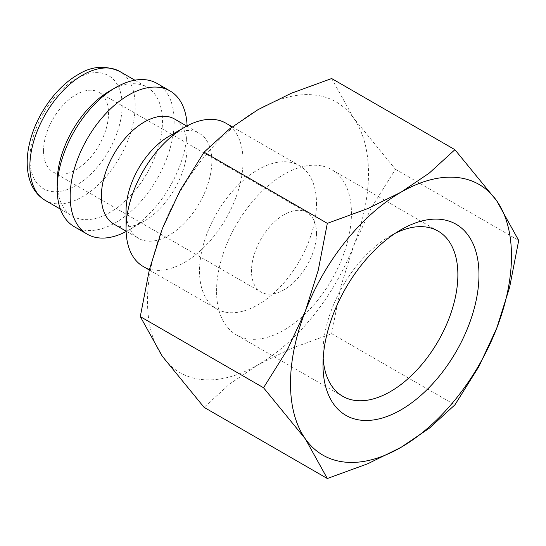 <?xml version="1.0" encoding="UTF-8"?>
<svg xmlns="http://www.w3.org/2000/svg" width="546" height="546" viewBox="0 0 546 546"><rect width="100%" height="100%" fill="white"/><g stroke="black" fill="none" stroke-linecap="round" stroke-linejoin="round"><path stroke-width="0.41" stroke-dasharray="2.73 2.05" d="M143.195 266.482A82.726 47.761 120 0 0 206.941 244.321A82.726 47.761 120 0 0 243.052 161.07A82.726 47.761 120 0 0 225.921 123.205M316.496 203.474A82.726 47.761 -60 0 1 280.385 286.725A82.726 47.761 -60 0 1 216.639 308.886A82.726 47.761 -60 0 1 199.508 271.014A82.726 47.761 -60 0 1 235.619 187.769A82.726 47.761 -60 0 1 299.365 165.602A82.726 47.761 -60 0 1 316.496 203.474M126.065 210.606A60.661 35.026 120 0 0 138.629 238.377A60.661 35.026 120 0 0 185.374 222.12A60.661 35.026 120 0 0 211.855 161.07A60.661 35.026 120 0 0 199.29 133.299A60.661 35.026 120 0 0 168.96 136.309M113.93 224.113A60.661 35.026 120 0 0 144.26 221.11A60.661 35.026 120 0 0 187.155 146.813L187.155 128.801A82.726 47.761 120 0 0 187.101 125.894M126.119 231.524A82.726 47.761 120 0 0 128.665 230.119A82.726 47.761 120 0 0 187.155 128.801M74.304 226.706A82.726 47.761 120 0 0 138.049 204.545A82.726 47.761 120 0 0 174.16 121.294A82.726 47.761 120 0 0 157.03 83.429M57.173 182.084A74.454 42.984 120 0 0 72.591 216.168A74.454 42.984 120 0 0 129.962 196.219A74.454 42.984 120 0 0 162.462 121.294A74.454 42.984 120 0 0 147.038 87.217A74.454 42.984 120 0 0 109.814 90.902M147.509 301.037A156.258 90.213 120 0 0 162.312 356.279A156.258 90.213 120 0 0 257.999 364.83A156.258 90.213 120 0 0 353.685 245.796A156.258 90.213 120 0 0 368.489 173.457A156.258 90.213 120 0 0 353.685 118.209A156.258 90.213 120 0 0 257.999 109.664A156.258 90.213 120 0 0 162.312 228.699A156.258 90.213 120 0 0 147.509 301.037M331.661 78.528L353.685 118.209L395.454 169.287L371.471 207.589L353.685 245.796L340.745 286.793L331.661 333.695L291.155 348.485L257.999 364.83L229.695 383.968L204.081 407.357M323.184 358.401A95.373 55.064 -60 0 1 322.993 352.641A95.373 55.064 -60 0 1 390.431 235.831A95.373 55.064 -60 0 1 395.516 233.122M216.557 291.189A95.373 55.064 -60 0 1 258.19 195.209A95.373 55.064 -60 0 1 331.681 169.656A95.373 55.064 -60 0 1 351.44 213.322A95.373 55.064 -60 0 1 309.807 309.302A95.373 55.064 -60 0 1 236.316 334.848A95.373 55.064 -60 0 1 216.557 291.189M322.993 352.641L322.993 364.824M43.523 150.942A45.96 26.536 120 0 0 53.044 171.976A45.96 26.536 120 0 0 88.452 159.664A45.96 26.536 120 0 0 108.517 113.418A45.96 26.536 120 0 0 98.997 92.376A45.96 26.536 120 0 0 63.582 104.689A45.96 26.536 120 0 0 43.523 150.942M316.496 233.49A45.96 26.536 -60 0 1 296.437 279.743A45.96 26.536 -60 0 1 261.022 292.055A45.96 26.536 -60 0 1 251.501 271.014A45.96 26.536 -60 0 1 271.56 224.768A45.96 26.536 -60 0 1 306.975 212.455A45.96 26.536 -60 0 1 316.496 233.49M395.454 169.287L518.7 240.438M331.661 333.695L454.907 404.852M187.155 146.813A60.661 35.026 120 0 0 174.597 119.042M45.291 200.409A74.454 42.984 120 0 0 82.521 196.717A74.454 42.984 120 0 0 135.162 105.535A74.454 42.984 120 0 0 119.745 71.458M76.017 78.897A65.261 37.681 120 0 0 29.873 158.818A65.261 37.681 120 0 0 76.017 185.463A65.261 37.681 120 0 0 122.168 105.535A65.261 37.681 120 0 0 76.017 78.897M149.297 270.004L216.639 308.886M126.106 231.142L138.629 238.377M144.26 221.11L128.665 230.119M60.408 209.138L72.591 216.168M438.117 231.108L331.681 169.656M390.431 235.831L400.982 229.736M53.044 171.976L261.022 292.055M98.997 92.376L306.975 212.455M342.745 396.3L236.316 334.848M134.862 80.18L147.038 87.217M186.766 126.071L199.29 133.299M232.221 126.836L299.365 165.602"/><path stroke-width="0.82" d="M232.221 126.836L225.921 123.205A82.726 47.761 120 0 0 184.555 127.3L168.96 136.309A60.661 35.026 120 0 0 126.065 210.606L126.065 228.617A82.726 47.761 120 0 0 143.195 266.482L149.297 270.004M186.766 126.071L174.597 119.042A60.661 35.026 120 0 0 127.846 135.292A60.661 35.026 120 0 0 101.365 196.342A60.661 35.026 120 0 0 113.93 224.113L126.106 231.142M187.101 125.894A82.726 47.761 120 0 0 170.024 90.929A82.726 47.761 120 0 0 106.279 113.097A82.726 47.761 120 0 0 70.168 196.342A82.726 47.761 120 0 0 87.305 234.214A82.726 47.761 120 0 0 126.119 231.524M170.024 90.929L157.03 83.429A82.726 47.761 120 0 0 115.663 87.524L109.814 90.902A74.454 42.984 120 0 0 57.173 182.084L57.173 188.841A82.726 47.761 120 0 0 74.304 226.706L87.305 234.214M263.534 387.756L305.303 438.834L327.327 478.514L367.833 463.725L400.989 447.379A156.258 90.213 120 0 0 496.676 328.344A156.258 90.213 120 0 0 511.479 256.006A156.258 90.213 120 0 0 496.676 200.764A156.258 90.213 120 0 0 400.989 192.212L367.833 208.558L327.327 223.348L318.243 270.25L305.303 311.247A156.258 90.213 120 0 0 290.499 383.585A156.258 90.213 120 0 0 305.303 438.834A156.258 90.213 120 0 0 400.989 447.379L429.293 428.241L454.907 404.852L478.89 366.55L496.676 328.344L509.616 287.346L518.7 240.438L496.676 200.764L454.907 149.686L429.293 173.075L400.989 192.212A156.258 90.213 120 0 0 305.303 311.247L287.517 349.454L263.534 387.756L140.288 316.598L149.372 269.697L162.312 228.699L180.098 190.493L204.081 152.191L229.695 128.801L257.999 109.664L291.155 93.318L331.661 78.528L454.907 149.686M327.327 478.514L204.081 407.357L162.312 356.279L140.288 316.598M395.516 233.122A95.373 55.064 -60 0 1 438.117 231.108A95.373 55.064 -60 0 1 457.876 274.768A95.373 55.064 -60 0 1 416.243 370.748A95.373 55.064 -60 0 1 342.745 396.3A95.373 55.064 -60 0 1 323.184 358.401M322.993 364.824A110.299 63.684 -60 0 1 400.982 229.736A110.299 63.684 -60 0 1 478.978 274.768A110.299 63.684 -60 0 1 400.989 409.855A110.299 63.684 -60 0 1 322.993 364.824M204.081 152.191L327.327 223.348M115.663 87.524A82.726 47.761 120 0 0 57.173 188.841M184.555 127.3A82.726 47.761 120 0 0 126.065 228.617M45.291 200.409C36.971 195.407 31.477 187.565 28.822 176.89C26.106 165.336 26.781 152.477 30.849 138.315C38.172 112.374 57.228 86.404 77.921 74.686C91.475 66.114 105.419 65.035 119.745 71.458A74.454 42.984 120 0 0 82.521 75.143A74.454 42.984 120 0 0 29.873 166.325A74.454 42.984 120 0 0 45.291 200.409L60.408 209.138M119.745 71.458L134.862 80.18"/></g></svg>
